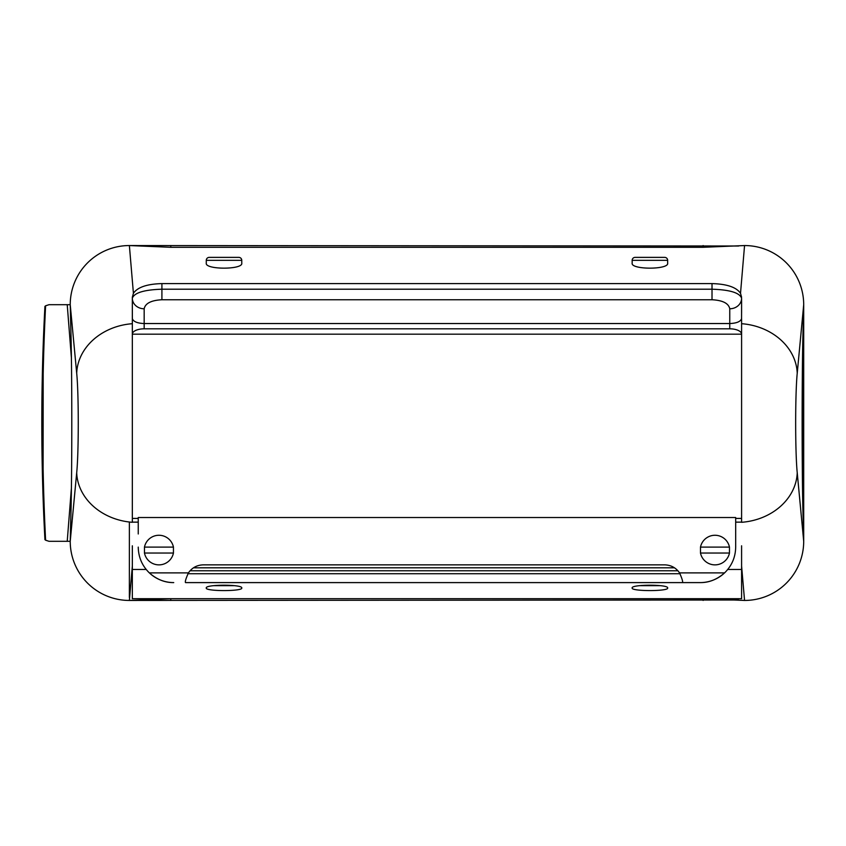 <?xml version="1.0" encoding="UTF-8"?>
<svg xmlns="http://www.w3.org/2000/svg" width="846" height="846" viewBox="0 0 846 846"><rect width="100%" height="100%" fill="white"/><g stroke="black" fill="none" stroke-linecap="round" stroke-linejoin="round"><path stroke-width="1.27" d="M71.35 488.755L67.225 541.303L49.015 541.303L45.599 540.213L49.015 541.303L70.229 541.303L76.7 472.734A59.146 49.681 4.9 0 0 132.336 522.299L132.336 303.09M45.599 540.213L45.599 540.213C41.697 462.096 41.697 383.947 45.599 305.787L49.015 304.697L67.225 304.697L71.35 357.245M43.104 482.125L43.199 357.562M49.015 304.697L70.229 304.697L70.778 326.894C72.132 370.083 72.132 475.907 70.778 519.106L70.229 541.303A59.146 59.146 0 0 0 129.375 600.448L738.632 599.994M735.682 533.974L735.682 547.108C735.502 557.218 731.801 565.805 724.578 572.89C717.08 579.489 708.948 582.725 700.181 582.598A35.49 35.49 0 0 0 723.658 573.725M735.682 547.108L735.682 517.53L138.247 517.53L138.247 533.974M150.271 573.725A35.49 35.49 0 0 0 173.737 582.598C164.97 582.725 156.838 579.489 149.351 572.89L188.415 572.89C192.021 567.729 196.97 565.054 203.273 564.853L664.692 564.853C670.984 565.054 675.943 567.729 679.55 572.89C682.109 578.675 683.071 581.911 682.436 582.598L185.517 582.598C184.883 581.921 185.856 578.685 188.415 572.89M190.043 570.775L677.921 570.775M700.488 553.03L700.488 547.108L729.464 547.108L729.464 553.03A14.784 14.784 0 0 1 700.488 553.03L729.464 553.03M144.465 553.03L144.465 547.108L173.441 547.108L173.441 553.03A14.784 14.784 0 0 1 144.465 553.03L173.441 553.03M138.247 547.108C138.427 557.218 142.128 565.805 149.351 572.89M700.181 582.598L682.436 582.598M741.593 522.141L735.682 522.141M138.247 522.141L132.336 522.141M741.593 303.09L741.561 318.709C740.472 321.66 736.538 323.267 729.76 323.542L144.169 323.542C137.39 323.267 133.446 321.66 132.357 318.709L132.336 297.189L133.414 293.298L129.375 245.552A59.146 59.146 0 0 0 70.229 304.697L76.7 373.266A59.146 49.681 -4.9 0 1 132.336 323.701L132.357 318.709M735.682 518.418L741.593 518.418L741.593 334.181L132.336 334.181A11.833 5.362 0 0 1 144.169 328.819L729.76 328.819L729.76 308.779C728.628 303.333 722.717 300.319 712.015 299.748L161.914 299.748C151.212 300.319 145.29 303.333 144.169 308.779L144.169 328.819M138.247 518.418L132.336 518.418M729.464 547.108A14.784 14.784 0 0 0 700.488 547.108M173.441 547.108A14.784 14.784 0 0 0 144.465 547.108M635.124 257.374L664.692 257.374A2.961 2.961 0 0 1 667.653 260.335L667.653 263.148C669.144 269.811 630.704 269.821 632.163 263.148L632.163 260.335A2.961 2.961 0 0 1 635.124 257.374M660.292 585.665L639.523 585.665M234.405 585.665L213.636 585.665M209.237 257.374L238.805 257.374A2.961 2.961 0 0 1 241.766 260.335L241.766 263.148C243.257 269.811 204.817 269.821 206.276 263.148L206.276 260.335A2.961 2.961 0 0 1 209.237 257.374M241.766 588.002C242.982 591.439 205.07 591.439 206.276 588.002C205.039 584.29 242.961 584.279 241.766 588.002M667.653 588.002C668.869 591.439 630.957 591.439 632.163 588.002C630.926 584.29 668.848 584.279 667.653 588.002M132.336 323.701L132.336 319.132M132.336 545.807L132.336 598.704L170.786 598.704L129.375 600.448L132.336 565.985M132.336 313.168L132.336 298.236C134.218 292.79 144.074 289.776 161.914 289.205L712.015 289.205C729.855 289.776 739.711 292.79 741.593 298.236L741.561 318.709M729.76 308.779A11.833 10.543 0 0 0 741.593 298.236L741.593 313.168M797.228 472.734A59.146 49.681 175.1 0 1 741.593 522.299L741.593 323.701A59.146 49.681 4.9 0 1 797.228 373.266C795.145 393.961 795.145 452.081 797.228 472.734L803.7 541.303A59.146 59.146 0 0 1 744.554 600.448L741.593 565.985M744.554 600.448L703.142 598.704L170.786 598.704L170.786 600.448M161.914 299.748L161.914 283.6L712.015 283.6C726.894 284.002 736.401 287.238 740.514 293.298L744.554 245.552A59.146 59.146 0 0 1 803.7 304.697L797.228 373.266M744.554 245.552L703.142 247.296L170.786 247.296L129.375 245.552L738.632 246.006M161.914 283.6C147.056 283.992 137.56 287.228 133.414 293.298M741.593 545.807L741.593 598.704L703.142 598.704L703.142 600.448M740.514 293.298L741.593 297.189M76.7 472.734C78.784 452.039 78.784 393.919 76.7 373.266M803.15 326.894L803.7 304.697L803.7 541.303L803.15 519.106C801.797 475.907 801.797 370.083 803.15 326.894L803.15 519.106M129.375 522.014L129.375 597.498M144.169 308.779A11.833 10.543 180 0 1 132.336 298.236L132.336 297.189M741.593 319.132L741.593 323.701M741.593 569.464L727.75 569.464M146.178 569.464L132.336 569.464M741.593 334.181A11.833 5.362 0 0 0 729.76 328.819M193.459 567.814L674.505 567.814M680.068 573.725L187.897 573.725M679.55 572.89L724.578 572.89M667.653 260.335L632.163 260.335M241.766 260.335L206.276 260.335M170.786 247.296L170.786 245.552M703.142 247.296L703.142 245.552M712.015 299.748L712.015 283.6M44.933 306.326C40.767 384.105 40.767 461.895 44.933 539.674"/></g></svg>

